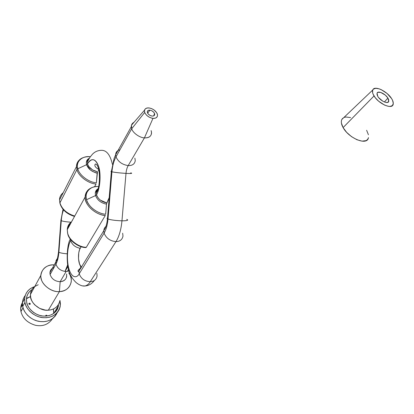 <?xml version="1.0" encoding="UTF-8"?>
<svg xmlns="http://www.w3.org/2000/svg" width="414" height="414" viewBox="0 0 414 414"><rect width="100%" height="100%" fill="white"/><g stroke="black" fill="none" stroke-linecap="round" stroke-linejoin="round"><path stroke-width="0.62" d="M387.908 98.051L388.762 101.342C388.125 104.494 380.425 100.897 377.858 96.529L377.03 94.62L377.097 93.129L378.054 92.281L380.771 92.446L385.299 95.096L387.908 98.051L388.756 99.955L388.363 101.989L387.038 102.491L385.072 102.206L382.769 101.161L378.577 97.549L377.858 96.529L377.025 93.336C377.656 90.138 385.299 93.699 387.908 98.051L384.425 101.973L387.908 98.051M343.843 117.55L341.809 119.486C340.893 121.778 341.322 124.479 343.102 127.595L374.033 95.95C372.59 93.631 372.16 91.649 372.745 89.998C374.406 85.051 387.209 91.292 391.623 98.615C392.881 100.571 393.424 102.356 393.243 103.981C392.741 110.15 378.691 103.909 374.033 95.95L343.102 127.595C348.826 138.343 367.435 146.147 368.465 137.572M391.623 98.615L387.064 93.471L381.139 89.61L379.188 88.85L375.767 88.301L373.402 89.113L372.74 90.009L372.595 92.607L373.123 94.216L375.291 97.74L378.644 101.223L384.725 105.172L388.549 106.351L390.159 106.424L392.467 105.518L393.3 103.371L392.555 100.333L391.623 98.615M368.206 138.411L367.321 139.741L365.96 140.662L362.002 141.138L356.92 139.73L351.517 136.646L346.653 132.371L343.102 127.595L341.41 123.072L341.343 121.126L341.804 119.496L342.766 118.244M344.194 117.4L346.021 117.007L350.586 117.581M366.623 130.281L368.424 134.762M89.372 158.174L88.58 158.821L87.23 162.102L87.494 163.913L88.844 166.573L92.627 169.963L97.502 171.774L96.384 182.807C88.881 182.45 79.038 174.977 77.848 168.746C79.038 174.977 88.881 182.45 96.384 182.807L97.161 173.026C96.177 173.197 93.952 172.208 90.48 170.056L86.588 164.689L77.848 168.746L76.952 169.517C78.174 175.945 88.342 183.65 96.074 183.997L94.537 186.776L96.074 183.997C88.342 183.65 78.174 175.945 76.952 169.517L76.518 166.521C76.497 164.311 77.221 162.355 78.681 160.653C77.139 162.588 76.414 164.544 76.518 166.521L76.952 169.517L59.921 202.844C61.888 209.127 66.82 213.531 74.722 216.061C66.82 213.531 61.888 209.127 59.921 202.844L59.559 199.9C59.425 197.364 60.651 194.953 63.233 192.67C60.832 194.585 59.611 196.992 59.559 199.9L59.859 203L76.952 169.517L77.848 168.746C76.031 164.694 78.639 155.85 90.335 156.751C82.402 155.431 75.27 161.921 77.848 168.746L86.588 164.684C85.858 161.708 86.78 159.55 89.357 158.2M62.307 194.492L59.766 199.496L62.307 194.492M88.751 156.668C81.335 156.875 77.258 160.161 76.518 166.521L59.559 199.9L60.004 203.564M60.139 204.014C62.26 210.007 67.058 214.141 74.52 216.424C66.814 214.147 61.924 209.675 59.859 203M85.967 247.603C76.554 246.351 70.427 241.569 67.596 233.263L67.265 229.692C67.404 226.37 68.869 223.695 71.653 221.676C68.864 223.695 67.404 226.37 67.265 229.698L67.658 233.118C68.786 239.815 78.707 247.365 86.314 247.308L85.843 247.593L86.314 247.308C78.707 247.365 68.786 239.815 67.658 233.118L67.73 233.806M67.886 234.324C70.251 240.839 75.348 245.14 83.188 247.23M97.269 189.643L96.296 192.003L96.519 194.777C98.765 191.516 101.885 178.232 98.677 166.676C95.101 155.912 89.346 159.711 87.494 163.913C89.093 168.012 92.431 170.635 97.502 171.774L97.161 173.026C91.804 171.826 88.28 169.047 86.588 164.689L87.494 163.913C91.711 157.543 95.437 158.464 98.677 166.676C101.228 173.937 100.048 189.074 96.519 194.777C97.031 196.634 98.304 198.409 100.328 200.107L106.807 202.963L109.187 197.685M106.077 209.189L106.486 204.159C100.99 203.031 97.357 200.164 95.582 195.553L86.562 199.688C87.846 206.317 97.994 214.033 105.668 214.204L106.077 209.189M34.74 286.571C32.132 288.651 30.708 291.259 30.481 294.401C29.032 301.708 39.599 311.364 48.319 310.215L59.409 291.585C50.461 292.631 39.48 282.659 40.893 275.258C42.011 268.733 46.083 265.26 53.111 264.836L53.98 265.358L53.111 264.836C45.695 264.541 39.19 271.77 41.167 278.524C42.15 285.298 52.019 292.362 59.409 291.585L60.159 281.711C55.046 281.391 51.693 278.989 50.11 274.518C49.489 271.242 50.813 268.872 54.094 267.397C51.6 268.37 50.218 270.099 49.949 272.578L50.11 274.518L55.942 264.101L55.766 262.15L57.417 258.496M112.422 164.327C110.248 154.955 106.636 150.287 101.58 150.313C106.636 150.287 110.248 154.955 112.422 164.327M111.982 171.225C110.859 171.292 110.641 171.437 111.345 171.665L111.93 171.82C112.463 165.854 113.819 160.865 115.992 156.849L115.646 154.774C115.739 152.166 117.183 150.484 119.977 149.728C117.183 150.484 115.739 152.166 115.646 154.774L115.992 156.849L131.714 128.764L144.703 112.448L144.45 110.502L145.2 108.965L146.825 108.075L149.071 107.945L151.607 108.608L154.044 109.948L156.74 112.779L157.511 114.802L157.294 116.577L156.114 117.84L154.148 118.388L151.695 118.135L149.123 117.11L146.841 115.475L145.2 113.483L144.703 112.448L144.517 110.176C145.19 108.447 146.711 107.702 149.071 107.945C152.947 108.696 155.669 110.647 157.242 113.803L157.418 114.357C157.791 117.152 156.306 118.487 152.963 118.363C149.03 117.623 146.277 115.651 144.703 112.448L131.714 128.764C132.708 132.791 139.709 137.805 144.429 137.872L152.963 118.363L144.429 137.872C149.609 137.955 151.928 135.813 151.384 131.435M96.86 273.302L97.083 276.06C96.327 279.579 94.05 281.463 90.257 281.711C88.979 283.89 87.266 285.313 85.108 285.976L82.883 285.898L85.108 285.976C87.266 285.313 88.979 283.89 90.257 281.711C84.746 281.36 81.066 278.72 79.209 273.799C77.34 277.685 71.757 279.455 68.61 267.692C65.816 255.433 68.672 243.51 70.701 240.658L70.494 239.364L70.701 240.658C68.672 243.51 65.816 255.433 68.61 267.692C71.757 279.455 77.34 277.685 79.209 273.799L104.105 233.123C106.17 229.63 107.474 224.931 108.013 219.037L111.93 171.82C115.268 172.483 119.956 173.005 125.996 173.388C126.286 170.257 127.02 167.654 128.19 165.584L144.429 137.872C139.709 137.805 132.708 132.791 131.714 128.764L131.31 126.674C131.29 124.686 132.195 123.217 134.038 122.259L131.486 125.199L131.714 128.764L115.992 156.849C118.202 161.781 122.27 164.694 128.19 165.584C132.392 165.703 134.752 164.027 135.264 160.549C134.752 164.027 132.392 165.703 128.19 165.584C122.27 164.694 118.202 161.781 115.992 156.849C113.819 160.865 112.463 165.854 111.93 171.82L111.345 171.665L111.376 171.277M67.368 271.325L68.931 270.906L67.368 271.325M152.109 116.08L153.382 116.003L154.562 115.082L154.691 114.078L153.853 112.36L152.057 110.9L150.624 110.326L148.636 110.264L147.72 110.776L147.306 112.178L148.14 113.907L149.946 115.377L152.109 116.08C149.894 115.661 148.341 114.549 147.451 112.743L147.343 111.444C147.726 110.476 148.579 110.057 149.909 110.191L147.632 113.151L149.909 110.191C152.109 110.616 153.651 111.718 154.541 113.508L153.682 115.899L154.634 113.803C154.852 115.397 154.013 116.153 152.109 116.08M98.206 170.796L98.837 170.221M90.764 188.251C87.463 189.674 85.594 192.577 85.155 196.971C85.077 207.921 99.764 215.932 105.337 215.399L86.314 247.308L105.337 215.399C95.644 215.176 84.13 204.402 85.155 196.971C85.18 194.487 86.034 192.324 87.701 190.476M151.126 130.565L151.571 133.003C151.126 136.48 148.745 138.1 144.429 137.872L128.19 165.584C127.02 167.654 126.286 170.257 125.996 173.388C130.627 173.616 132.428 173.502 131.393 173.047C132.428 173.502 130.627 173.616 125.996 173.388C119.956 173.005 115.268 172.483 111.93 171.82L108.013 219.037C111.304 220.031 115.951 220.626 121.959 220.822L125.996 173.388L121.959 220.822C126.57 220.838 128.381 220.445 127.388 219.637C128.381 220.445 126.57 220.838 121.959 220.822C115.951 220.626 111.304 220.031 108.013 219.037L107.443 218.783L108.013 219.037C107.474 224.931 106.17 229.63 104.105 233.123C106.207 238.236 110.16 241.067 115.972 241.621C119.134 236.518 121.126 229.589 121.959 220.822C121.126 229.589 119.134 236.518 115.972 241.621C119.956 241.486 122.296 239.634 122.984 236.047C122.296 239.634 119.956 241.486 115.972 241.621C110.16 241.067 106.207 238.236 104.105 233.123L103.8 230.681L104.105 233.123L79.209 273.799C81.066 278.72 84.746 281.36 90.257 281.711L115.972 241.621L90.257 281.711C94.05 281.463 96.327 279.579 97.083 276.06M134.876 158.138L135.264 160.549M108.111 217.847C106.983 218.085 106.76 218.395 107.443 218.783L107.505 218.007M130.689 172.866L131.393 173.047M106.962 225.739C105.011 226.825 103.955 228.476 103.8 230.681C103.955 228.476 105.011 226.825 106.962 225.739M126.694 219.342L127.388 219.637M81.905 266.637C80.15 267.77 79.177 269.369 78.986 271.429L79.209 273.799L78.986 271.429C79.177 269.369 80.15 267.77 81.905 266.637M122.663 233.206L122.984 236.047M81.501 266.906C78.086 265.126 77.434 252.7 80.223 248.276C75.358 247.375 72.186 244.834 70.701 240.658L71.042 240.053L70.701 240.658C72.186 244.834 75.358 247.375 80.223 248.276L81.139 246.708L79.607 249.559L78.732 252.887L78.5 258.807L79.602 264.101L80.916 266.393M58.99 303.659L57.675 305.749L55.874 307.514L53.66 308.885L51.103 309.796L48.319 310.215C54.679 309.636 58.545 306.412 59.916 300.548L59.782 301.32M66.561 274.052C67.135 278.493 65.003 281.044 60.159 281.711L59.409 291.585C69.459 291.694 74.825 280.159 68.765 272.862C70.758 275.833 71.57 278.85 71.208 281.929C69.873 287.865 65.94 291.083 59.409 291.585L48.319 310.215L45.4 310.117L39.651 308.404L34.776 304.911L32.913 302.66L31.542 300.197L30.714 297.609L30.455 295.011L30.776 292.501L31.661 290.178L33.063 288.128M34.926 286.431L38.202 284.744M53.111 264.836L54.26 264.851L53.111 264.836M58.089 257.917L56.811 259.2L56.019 260.784L55.942 264.101C57.308 268.168 60.33 270.601 65.019 271.393C60.33 270.601 57.308 268.168 55.942 264.101L50.11 274.518C51.693 278.989 55.046 281.391 60.159 281.711L66.178 271.434L60.159 281.711C63.828 281.453 66.017 279.657 66.726 276.309M67.306 271.336L65.034 271.465L67.306 271.336M55.942 264.101C57.484 261.239 58.467 257.285 58.886 252.235L58.529 251.997L58.586 251.205L58.529 251.997L58.886 252.235C58.467 257.285 57.484 261.239 55.942 264.101M67.291 266.067L65.019 271.393L67.606 265.022M67.084 253.808C63.073 253.492 60.34 252.964 58.886 252.235L61.267 220.693L60.905 220.502L60.951 219.891L60.905 220.502L61.267 220.693L58.886 252.235C60.34 252.964 63.073 253.492 67.084 253.808M70.985 222.173C66.375 221.888 63.135 221.392 61.267 220.693C61.593 216.553 62.348 212.967 63.549 209.919C62.348 212.967 61.593 216.553 61.267 220.693C63.135 221.392 66.375 221.888 70.985 222.173M108.385 199.75L106.527 203.817L105.668 214.204C100.799 214.266 89.377 209.215 86.562 199.688C84.073 190.207 92.643 186.15 97.471 186.481L98.579 186.802L97.471 186.481C90.004 186.165 84.145 193.002 86.562 199.688L95.582 195.548C95.003 193.462 95.272 191.661 96.384 190.15L98.071 188.675C95.65 190.217 94.816 192.505 95.582 195.548L96.519 194.777C98.185 199.139 101.616 201.866 106.807 202.963L106.486 204.159C100.99 203.031 97.357 200.164 95.582 195.553L96.519 194.777M67.472 229.325C67.818 227.001 68.895 225.04 70.69 223.436M85.807 247.582L85.791 247.572C78.422 247.613 68.843 240.306 67.746 233.822M81.092 267.796L79.416 263.594M79.364 250.247L79.949 248.24M88.161 159.297L88.694 159.286M101.58 150.313C97.958 150.365 94.92 151.659 92.472 154.189L90.107 157.072L87.235 162.097L87.494 163.913L86.588 164.684C85.864 161.745 86.759 159.592 89.284 158.236M67.596 233.263L67.265 229.698L85.155 196.971C85.946 190.45 89.998 186.952 97.321 186.476L97.28 186.486M65.019 271.393L67.875 266.6L65.019 271.393M68.501 269.4L67.322 271.403L68.501 269.4M72.16 220.372L72.088 220.874M47.082 315.784L46.948 316.011L46.973 315.54L46.233 315.178L45.659 315.67C46.109 314.997 46.58 315.033 47.082 315.784M30.284 303.757L30.294 303.928C29.849 304.621 29.368 304.585 28.851 303.829L29.435 303.151L30.284 303.757L29.699 304.44L28.84 303.664C29.285 302.97 29.767 303.001 30.284 303.757L29.932 304.388L30.284 303.757M20.964 311.551C20.312 308.466 20.814 305.434 22.475 302.458L20.731 308L20.964 311.551L23.024 307.762L20.964 311.551C22.651 318.345 27.521 322.936 35.578 325.316C42.854 326.677 48.49 324.467 52.48 318.697C48.49 324.467 42.854 326.677 35.578 325.316C27.521 322.936 22.651 318.345 20.964 311.551M26.486 298.359L30.538 296.543L26.449 298.753M22.434 304.099L21.611 306.329M31.94 289.676C28.571 291.989 26.739 295.058 26.439 298.892L26.682 302.349L27.583 305.18L29.073 307.881L31.097 310.34L33.586 312.461L36.427 314.154L39.511 315.354L42.709 316.011L45.902 316.105L48.95 315.634L51.74 314.619L54.167 313.108L56.133 311.162L57.572 308.865L58.576 305.516C56.495 312.875 51.388 316.389 43.258 316.068C35.656 315.691 27.588 308.658 26.682 302.349L26.413 299.503L26.775 296.75L27.754 294.199L29.296 291.953L31.345 290.085M53.644 313.501L53.432 308.989L53.753 311.716M25.238 295.477C23.546 297.687 22.615 300.109 22.454 302.753L22.713 306.495L24.912 302.437L24.643 298.68C25.306 292.688 28.669 288.651 34.735 286.581M32.846 287.275L30.108 288.837L27.831 290.902L26.113 293.397L25.026 296.222L24.617 299.275L24.912 302.437L25.901 305.584L27.557 308.585L29.808 311.318L32.566 313.672L35.728 315.556L39.154 316.886L42.709 317.616L46.254 317.714L49.639 317.186L52.733 316.058L55.419 314.376L57.598 312.213L59.186 309.662L60.139 306.815L60.423 303.793L59.973 300.455L60.284 306.024C57.95 314.159 52.278 318.04 43.273 317.673C34.833 317.243 25.906 309.434 24.912 302.437L22.713 306.495L22.428 303.343L22.842 300.3L23.929 297.48M24.183 299.534L24.664 298.375M57.008 308.088L56.77 310.293M56.77 313.589L55.176 316.141L53.008 318.299L50.332 319.981L47.253 321.119L43.889 321.652L40.37 321.564L36.836 320.85L33.436 319.536L30.3 317.667L27.562 315.328L25.326 312.611L23.691 309.625L22.713 306.495C23.67 312.922 31.273 320.296 39.289 321.414C47.481 322.547 53.427 319.67 57.116 312.782M22.449 304.461L22.258 305.134M30.538 296.559L26.796 298.489M388.762 101.342L387.918 102.289M341.809 119.486L372.745 89.998M40.893 275.258L30.481 294.401M81.237 267.729C76.326 271.191 78.448 271.439 78.531 271.734L105.115 228.575C105.13 228.895 107.102 223.803 107.443 218.783L111.345 171.665L114.181 158.236L115.646 154.774L131.31 126.674M94.408 280.444C91.918 283.807 88.819 285.655 85.108 285.976C82.572 286.374 79.617 285.272 76.259 282.674C74.184 280.671 72.548 278.632 71.358 276.562C65.189 267.729 66.799 244.203 70.292 239.09M98.646 169.404C93.89 166.485 94.775 165.051 95.308 163.996C101 164.746 100.255 189.571 96.234 192.769C95.97 191.723 96.555 190.45 97.989 188.95M144.517 110.176L131.486 125.199M49.949 272.578L56.728 260.458C57.189 260.023 57.789 257.203 58.529 251.997L60.905 220.502L63.031 209.313M154.634 113.803L153.956 115.754M88.317 159.105C87.421 160.213 87.059 161.212 87.23 162.107M30.294 303.928L30.082 304.306M58.576 305.516L53.763 313.414M22.454 302.753L24.643 298.68M20.731 308L22.47 304.771"/></g></svg>
